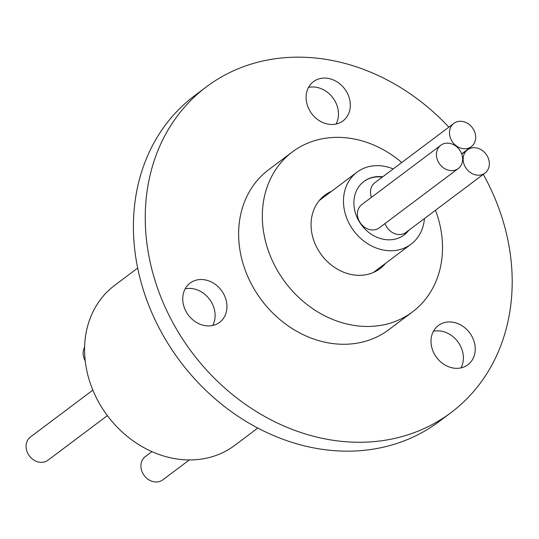 <?xml version="1.0" encoding="UTF-8"?>
<svg xmlns="http://www.w3.org/2000/svg" width="539" height="539" viewBox="0 0 539 539"><rect width="100%" height="100%" fill="white"/><g stroke="black" fill="none" stroke-linecap="round" stroke-linejoin="round"><path stroke-width="0.81" d="M424.442 218.551A45.013 37.791 -126.9 0 1 411.048 244.187A45.013 37.791 -126.9 0 1 384.166 250.177A45.013 37.791 -126.9 0 1 346.173 216.624A45.013 37.791 -126.9 0 1 356.993 172.197A45.013 37.791 -126.9 0 1 383.876 166.207A45.013 37.791 -126.9 0 1 393.207 168.929M382.717 176.805A33.458 28.095 53.1 0 0 363.933 181.434A33.458 28.095 53.1 0 0 355.888 214.461A33.458 28.095 53.1 0 0 384.132 239.397A33.458 28.095 53.1 0 0 404.115 234.95A33.458 28.095 53.1 0 0 408.764 230.321M403.913 235.092A33.458 28.095 53.1 0 0 408.367 230.618M462.523 121.464A14.546 12.215 53.1 0 0 453.838 123.404A14.546 12.215 53.1 0 0 450.334 137.762A14.546 12.215 53.1 0 0 462.617 148.609A14.546 12.215 53.1 0 0 471.308 146.669A14.546 12.215 53.1 0 0 474.805 132.311A14.546 12.215 53.1 0 0 462.523 121.464M453.838 123.404L374.841 182.721A14.546 12.215 53.1 0 0 371.438 197.341M449.492 143.32A14.546 12.215 53.1 0 0 440.801 145.26A14.546 12.215 53.1 0 0 437.304 159.618A14.546 12.215 53.1 0 0 449.587 170.465A14.546 12.215 53.1 0 0 458.271 168.525A14.546 12.215 53.1 0 0 461.775 154.167A14.546 12.215 53.1 0 0 449.492 143.32M440.801 145.26L361.804 204.577A14.546 12.215 53.1 0 0 358.307 218.935A14.546 12.215 53.1 0 0 370.589 229.782A14.546 12.215 53.1 0 0 379.281 227.842L458.271 168.525M476.193 147.881A14.546 12.215 53.1 0 0 467.508 149.822A14.546 12.215 53.1 0 0 464.012 164.179A14.546 12.215 53.1 0 0 476.294 175.027A14.546 12.215 53.1 0 0 484.979 173.086A14.546 12.215 53.1 0 0 488.475 158.729A14.546 12.215 53.1 0 0 476.193 147.881M385.028 223.53A14.546 12.215 53.1 0 0 397.297 234.344A14.546 12.215 53.1 0 0 405.982 232.403L484.979 173.086M331.498 191.338A45.923 38.559 53.1 0 0 324.849 195.199A45.923 38.559 53.1 0 0 313.806 240.522A45.923 38.559 53.1 0 0 352.573 274.749A45.923 38.559 53.1 0 0 379.995 268.638A45.923 38.559 53.1 0 0 385.553 263.328M375.818 271.306A45.923 38.559 53.1 0 0 377.657 269.257M189.304 459.935L162.751 479.872A14.546 12.215 -126.9 0 1 154.06 481.812A14.546 12.215 -126.9 0 1 141.777 470.965A14.546 12.215 -126.9 0 1 145.281 456.607L151.917 451.621M107.376 415.609L47.924 460.252A14.546 12.215 -126.9 0 1 39.232 462.192A14.546 12.215 -126.9 0 1 26.95 451.345A14.546 12.215 -126.9 0 1 30.447 436.988L92.856 390.121M85.229 360.887A14.546 12.215 -126.9 0 1 84.616 347.156M204.928 325.617A24.551 20.617 53.1 0 0 219.589 322.349A24.551 20.617 53.1 0 0 225.497 298.114A24.551 20.617 53.1 0 0 204.766 279.815A24.551 20.617 53.1 0 0 190.105 283.083A24.551 20.617 53.1 0 0 184.203 307.318A24.551 20.617 53.1 0 0 204.928 325.617M185.167 288.843A24.551 20.617 -126.9 0 1 192.922 288.715A24.551 20.617 -126.9 0 1 212.683 325.489M453.198 368.036A24.551 20.617 53.1 0 0 467.859 364.768A24.551 20.617 53.1 0 0 473.761 340.533A24.551 20.617 53.1 0 0 453.036 322.234A24.551 20.617 53.1 0 0 438.375 325.502A24.551 20.617 53.1 0 0 432.473 349.737A24.551 20.617 53.1 0 0 453.198 368.036M433.437 331.263A24.551 20.617 -126.9 0 1 441.192 331.135A24.551 20.617 -126.9 0 1 460.953 367.908M328.285 124.186A24.551 20.617 53.1 0 0 342.952 120.918A24.551 20.617 53.1 0 0 348.854 96.69A24.551 20.617 53.1 0 0 328.13 78.384A24.551 20.617 53.1 0 0 313.462 81.652A24.551 20.617 53.1 0 0 307.56 105.887A24.551 20.617 53.1 0 0 328.285 124.186M308.524 87.412A24.551 20.617 -126.9 0 1 316.278 87.284A24.551 20.617 -126.9 0 1 336.04 124.058M257.804 428.054L234.748 445.369A100.025 83.983 -126.9 0 1 175.013 458.676A100.025 83.983 -126.9 0 1 90.572 384.118A100.025 83.983 -126.9 0 1 114.625 285.394L137.681 268.078M448.839 127.157A203.695 171.025 53.1 0 0 328.062 59.728A203.695 171.025 53.1 0 0 206.417 86.826L194.566 95.726A203.695 171.025 53.1 0 0 145.597 296.767A203.695 171.025 53.1 0 0 317.538 448.596A203.695 171.025 53.1 0 0 439.184 421.491L451.035 412.598A203.695 171.025 53.1 0 0 483.274 174.373M206.417 86.826A203.695 171.025 53.1 0 0 157.442 287.873A203.695 171.025 53.1 0 0 329.39 439.696A203.695 171.025 53.1 0 0 451.035 412.598M292.36 151.931L268.665 169.724A100.025 83.983 53.1 0 0 244.612 268.449A100.025 83.983 53.1 0 0 329.053 343.006A100.025 83.983 53.1 0 0 388.787 329.7L412.483 311.906A100.025 83.983 -126.9 0 1 352.749 325.212A100.025 83.983 -126.9 0 1 268.314 250.655A100.025 83.983 -126.9 0 1 292.36 151.931A100.025 83.983 -126.9 0 1 352.095 138.624A100.025 83.983 -126.9 0 1 401.757 162.508M435.472 210.264A100.025 83.983 -126.9 0 1 412.483 311.906M323.602 197.267A45.923 38.559 53.1 0 0 321.129 198.467M382.319 177.102A33.458 28.095 53.1 0 0 363.731 181.582M319.29 200.508L356.993 172.197M467.508 149.822L461.761 154.134M471.308 146.669L461.68 153.905M373.345 272.498L411.048 244.187"/></g></svg>
